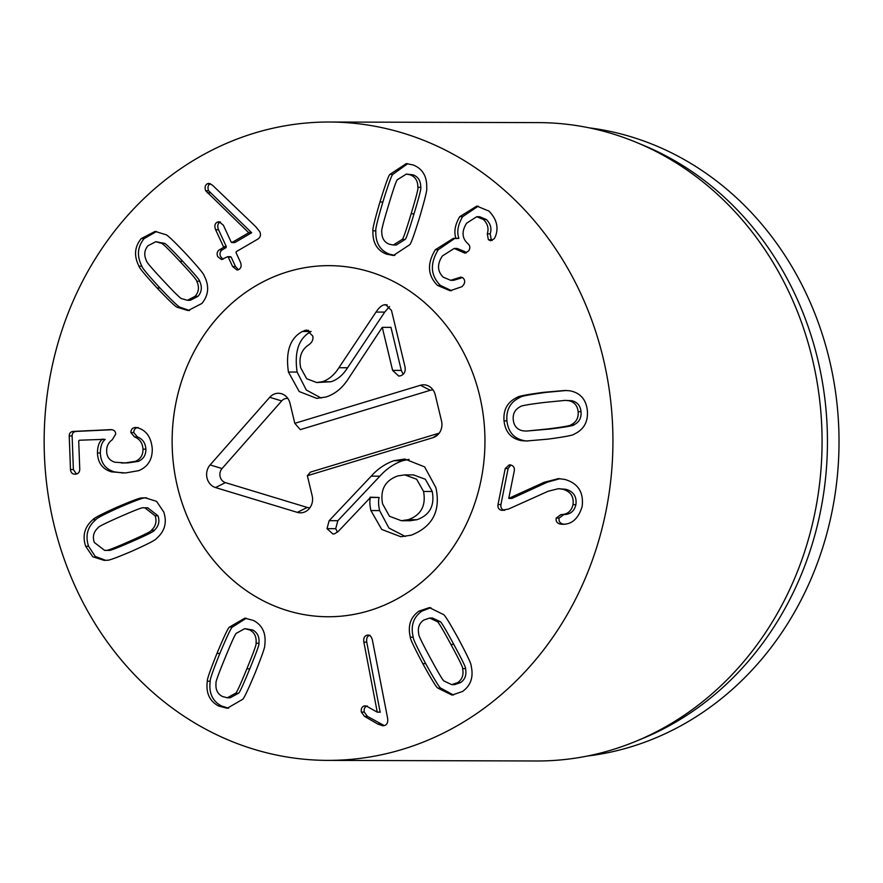 <?xml version="1.0" encoding="UTF-8"?>
<svg xmlns="http://www.w3.org/2000/svg" width="883" height="883" viewBox="0 0 883 883"><rect width="100%" height="100%" fill="white"/><g stroke="black" fill="none" stroke-linecap="round" stroke-linejoin="round"><path stroke-width="1.32" d="M182.704 261.291C171.026 248.752 164.856 242.759 164.183 243.289L155.794 241.688L147.98 245.761C144.304 250.121 143.797 255.121 146.446 260.728C146.004 261.511 151.633 268.145 163.333 280.651C175.066 293.244 181.258 299.26 181.909 298.708L187.406 300.297L195.165 296.291C198.896 291.854 199.426 286.843 196.743 281.258L199.646 281.258C200.11 280.507 194.459 273.851 182.704 261.291L179.801 261.28C168.134 248.752 161.964 242.748 161.291 243.278L164.183 243.289M161.291 243.278L155.794 241.688M187.406 300.297L190.309 300.297L198.057 296.302C201.788 291.865 202.317 286.854 199.646 281.258M196.743 281.258C197.207 280.496 191.567 273.84 179.801 261.28M177.417 307.317C176.159 307.383 169.381 300.948 157.086 288.001C145.044 274.889 139.017 267.615 138.995 266.18C133.752 256.004 134.514 246.81 141.258 238.565L155.099 231.401L165.783 234.668C167.064 234.624 173.819 241.048 186.059 253.929C198.156 267.108 204.205 274.392 204.205 275.805C209.459 285.96 208.686 295.176 201.876 303.476L188.101 310.573L177.417 307.317L180.309 307.328L189.536 310.518M156.556 231.478L144.161 238.576C137.406 246.81 136.655 256.015 141.887 266.18C141.92 267.626 147.947 274.9 159.989 288.001C172.273 300.948 179.05 307.394 180.309 307.328M138.995 266.18L141.887 266.18M215.629 229.735C214.26 226.191 214.735 223.697 217.052 222.251L219.039 221.666L223.388 225.231L231.169 242.085L232.052 242.461L248.752 232.748L205.706 190.761C204.558 187.549 205.055 185.231 207.207 183.819L208.874 183.355L212.428 185.154L255.684 226.633L259.834 231.776C261.092 234.823 260.463 237.24 257.946 239.039L236.28 251.644L236.048 252.67L240.353 261.997C241.721 265.485 241.225 267.99 238.863 269.536L237.008 270.066L232.604 266.511L228.289 257.185L227.406 256.798L221.534 259.558L217.759 256.644C216.545 253.741 217.086 251.467 219.403 249.823L223.178 247.626L223.41 246.6L215.629 229.735L218.531 229.746L226.313 246.611L226.07 247.637L222.295 249.834C219.988 251.478 219.437 253.752 220.662 256.655L223.035 259.26M210.364 183.686L210.099 183.83C207.947 185.242 207.45 187.56 208.609 190.761L251.655 232.759L234.955 242.472L231.169 242.085M205.706 190.761L208.609 190.761M207.284 192.825L210.187 192.836M248.642 232.516L251.545 232.516M248.752 232.748L251.655 232.759M220.474 221.997L219.944 222.262C217.626 223.708 217.163 226.203 218.531 229.746M219.403 249.823L222.295 249.834M232.604 266.511L235.496 266.523L231.191 257.196L227.406 256.798M235.496 266.523L238.454 269.745M526.113 431.092L549.943 429.039C566.003 427.063 574.06 425.617 574.138 424.701C579.292 422.074 581.577 417.725 581.014 411.666C580.396 405.705 577.327 402.052 571.787 400.727L565.275 400.385L544.425 402.438C528.288 404.425 520.186 405.871 520.153 406.787C514.999 409.447 512.703 413.752 513.266 419.734C513.884 425.783 516.963 429.458 522.504 430.749L526.113 431.092L547.041 429.028C563.1 427.052 571.169 425.606 571.235 424.69L574.138 424.701M571.235 424.69C576.389 422.063 578.685 417.725 578.111 411.655C577.504 405.694 574.425 402.052 568.884 400.727L571.787 400.727M568.884 400.727L565.275 400.385M521.423 440.661C511.114 438.652 505.319 432.063 504.038 420.882C503.122 409.734 507.504 401.908 517.173 397.383C517.935 396.268 526.687 394.58 543.442 392.339L565.021 390.474L569.965 390.816C580.274 392.847 586.069 399.414 587.35 410.507C588.266 421.743 583.884 429.602 574.226 434.094C573.42 435.22 564.69 436.897 548.034 439.127L526.367 441.003L521.423 440.661L527.924 440.981M566.356 390.496L546.334 392.35C529.59 394.591 520.838 396.268 520.065 397.394C510.407 401.908 506.025 409.745 506.93 420.882C508.222 432.074 514.016 438.663 524.314 440.672M517.173 397.383L520.065 397.394M544.16 482.295L558.486 478.619L564.899 479.447C578.122 483.321 583.873 492.361 582.129 506.588C578.266 518.994 571.411 524.877 561.577 524.237L559.778 523.961C556.908 523.089 555.716 521.136 556.191 518.089L560.926 514.568C567.361 514.524 571.389 511.224 572.99 504.657C574.049 496.71 570.716 491.588 563.001 489.292L558.387 488.696L548.266 491.202L508.476 509.072L501.378 510.275C498.785 509.568 497.659 507.659 498.012 504.546L505.231 468.52L509.325 464.822L510.694 464.999C513.52 465.771 514.723 467.703 514.292 470.794L508.763 498.376L544.16 482.295L547.063 482.295L511.897 498.442L508.994 498.431M510.849 465.043L508.122 468.531L500.915 504.557C500.562 507.659 501.687 509.579 504.281 510.286L504.623 510.363M563.001 489.292L565.904 489.303C573.619 491.599 576.941 496.721 575.893 504.668C574.281 511.235 570.263 514.535 563.829 514.579L559.094 518.089C558.619 521.147 559.811 523.1 562.67 523.972L564.469 524.248M558.387 488.696L565.904 489.303M572.99 504.657L575.893 504.668M560.926 514.568L563.829 514.579M559.943 478.663L547.063 482.295M498.012 504.546L500.915 504.557M225.187 657.669C218.421 674.137 215.364 682.636 216.037 683.177C215.386 689.491 217.516 693.928 222.439 696.499L227.295 697.791L235.551 693.243L238.443 693.254C239.249 693.464 243.013 685.329 249.746 668.85C256.556 652.294 259.624 643.762 258.94 643.254C259.569 636.93 257.461 632.504 252.604 629.965L244.757 628.641L236.523 633.177C235.739 632.934 231.964 641.091 225.187 657.669M227.295 697.791L230.198 697.791L238.443 693.254M235.551 693.243C236.346 693.464 240.121 685.329 246.854 668.839C253.653 652.283 256.721 643.751 256.048 643.243L258.94 643.254M256.048 643.243C256.666 636.919 254.558 632.493 249.712 629.965L244.757 628.641M229.514 627.04L244.867 618.155L253.587 620.495C262.571 625.352 266.291 633.586 264.757 645.208C265.22 646.522 261.997 655.815 255.077 673.078C247.935 690.12 243.763 698.895 242.56 699.391L227.185 708.276L218.554 705.97C209.503 701.08 205.761 692.824 207.317 681.212C206.865 679.866 210.088 670.605 216.964 653.431C224.15 636.29 228.333 627.493 229.514 627.04L232.417 627.04C231.225 627.504 227.041 636.301 219.867 653.431C212.98 670.616 209.768 679.877 210.209 681.223C208.653 692.835 212.406 701.08 221.456 705.981L228.62 708.21M207.317 681.212L210.209 681.223M246.324 618.232L232.417 627.04M366.754 642.14L380.143 712.173L377.251 712.162L363.862 642.14L366.754 642.14C366.224 638.299 367.284 635.992 369.922 635.219M377.483 712.106L380.374 712.117M367.251 705.936C364.734 706.797 363.741 708.85 364.26 712.095L367.427 716.378L384.26 725.627L382.847 725.793L377.792 724.049L364.536 716.378L361.357 712.095C360.838 708.839 361.831 706.786 364.348 705.925L366.942 706.378L377.251 712.162M364.988 705.859L365.661 705.936M377.792 724.049L380.683 724.06M363.862 642.14C363.321 638.288 364.381 635.981 367.019 635.208C369.635 634.689 371.423 636.301 372.394 640.032L387.604 718.199C388.178 722.371 387.074 724.844 384.293 725.616M368.873 635.219L367.979 635.087M430.518 658.332C438.895 673.839 443.465 681.433 444.237 681.113L451.688 684.634L457.659 682.603C462.217 679.457 463.862 674.778 462.604 668.586L465.496 668.597C466.103 667.967 462.206 659.921 453.807 644.435C445.385 628.851 440.805 621.235 440.043 621.577L432.582 618.067L429.679 618.056L423.796 620.043C419.171 623.232 417.493 627.923 418.785 634.104C418.167 634.7 422.074 642.769 430.518 658.332M451.688 684.634L454.59 684.645L460.562 682.603C465.12 679.457 466.765 674.789 465.496 668.597M462.604 668.586C463.2 667.956 459.303 659.91 450.904 644.424C442.493 628.839 437.902 621.224 437.151 621.577L440.043 621.577M437.151 621.577L429.679 618.056M410.33 637.195C407.593 625.859 410.485 617.173 418.972 611.135L429.359 607.592L443.487 614.557C444.712 614.866 449.767 623.067 458.641 639.149C467.228 655.318 471.367 664.104 471.058 665.495C473.763 676.842 470.904 685.517 462.482 691.499L452.008 695.087L437.902 688.122C436.655 687.791 431.621 679.623 422.791 663.619C414.149 647.36 409.999 638.552 410.33 637.195L413.222 637.195C412.902 638.564 417.052 647.371 425.683 663.619C434.513 679.623 439.557 687.802 440.794 688.133L453.465 695.02M437.902 688.122L440.794 688.133M430.805 607.67L421.875 611.146C413.376 617.184 410.496 625.87 413.222 637.195M437.538 285.43C427.615 275.54 426.875 263.642 435.341 249.734L453.465 238.289L455.97 238.355C453.741 231.964 454.999 224.724 459.756 216.644L476.831 206.07L488.917 211.081C496.566 218.929 498.785 227.273 495.551 236.114L494.325 238.631L490.771 240.728L488.398 239.746L487.273 233.863C488.994 228.554 487.714 223.763 483.431 219.492L476.732 216.721L466.577 223.211C461.577 231.346 461.93 238.079 467.604 243.399L468.1 243.829C470.197 245.893 470.374 248.244 468.63 250.871L464.977 253.178L454.215 248.443L442.394 255.949C436.997 264.149 437.273 271.224 443.211 277.174L450.694 280.308L460.816 277.119L463.045 277.946C465.021 279.944 465.186 282.251 463.564 284.856L462.03 286.655L450.098 290.75L437.538 285.43L440.44 285.441L451.621 290.684M457.692 278.222L460.595 278.222L453.597 280.319L450.694 280.308M462.206 277.405L460.595 278.222M461.809 251.545L464.712 251.556L466.434 252.836M454.215 248.443L457.118 248.454L464.712 251.556M483.431 219.492L486.334 219.503C490.617 223.774 491.897 228.565 490.164 233.874L491.29 239.757L492.25 240.397M476.732 216.721L479.635 216.721L486.334 219.503M487.273 233.863L490.164 233.874M459.756 216.644L462.659 216.655C457.902 224.735 456.643 231.975 458.873 238.366L455.827 238.565M478.277 206.147L462.659 216.655M455.97 238.355L458.873 238.366M435.341 249.734L438.233 249.746C429.778 263.653 430.507 275.551 440.44 285.441M454.855 238.377L438.233 249.746M414.028 213.796C419.226 196.622 421.467 187.803 420.75 187.351C420.805 181.004 418.277 176.832 413.134 174.856L406.346 174.083L397.505 179.624C396.688 179.503 393.697 188.046 388.542 205.231C383.31 222.494 381.07 231.335 381.787 231.765C381.754 238.123 384.271 242.273 389.326 244.227L393.31 245.01L402.14 239.47L405.032 239.481C405.838 239.635 408.84 231.07 414.028 213.796L411.125 213.785C416.323 196.622 418.564 187.803 417.858 187.339L420.75 187.351M417.858 187.339C417.913 180.993 415.374 176.832 410.242 174.845L406.346 174.083M393.31 245.01L396.213 245.021L405.032 239.481M402.14 239.47C402.946 239.624 405.937 231.07 411.125 213.785M372.935 230.827C372.35 229.58 374.69 219.966 379.966 201.975C385.474 184.194 388.807 174.977 389.955 174.348L406.279 163.598L413.211 164.978C422.67 168.774 427.173 176.545 426.71 188.278C427.284 189.558 424.944 199.15 419.701 217.041C414.16 234.922 410.827 244.161 409.679 244.757L393.388 255.496L386.357 254.094C376.964 250.319 372.494 242.571 372.935 230.827L375.827 230.838C375.396 242.571 379.867 250.331 389.248 254.105L394.822 255.441M389.955 174.348L392.858 174.348C391.71 174.989 388.377 184.194 382.869 201.986C377.593 219.966 375.253 229.591 375.827 230.838M407.736 163.664L392.858 174.348M135.518 427.493L137.373 427.747C146.214 430.187 151.17 437.173 152.251 448.696C152.494 459.447 147.991 466.754 138.73 470.65L125.507 472.957L111.523 471.853C102.605 469.237 97.914 462.957 97.439 452.99C97.549 446.29 99.172 441.765 102.285 439.403L79.393 440.231L78.708 440.97L79.757 469.116C79.691 472.273 78.212 473.961 75.298 474.193C72.384 474.248 70.783 472.703 70.485 469.557L69.227 435.937C69.238 433.145 70.651 431.632 73.477 431.401L110.43 429.646C113.764 429.579 115.518 431.059 115.717 434.083L112.307 439.723C108.388 442.471 106.512 446.312 106.666 451.224C106.766 456.908 109.536 460.573 114.945 462.228L125.132 462.891L135.397 461.345C140.563 459.094 143.09 455.032 142.98 449.138C142.593 443.056 139.768 438.983 134.492 436.908L130.861 432.571C130.96 429.524 132.417 427.836 135.242 427.493L135.827 427.493M130.861 432.571L133.763 432.571L137.384 436.908C142.66 438.983 145.496 443.067 145.872 449.149C145.993 455.032 143.465 459.105 138.289 461.356L128.035 462.902L121.379 462.99M138.134 427.504C135.32 427.847 133.852 429.535 133.763 432.571M135.397 461.345L138.289 461.356M111.975 429.723L76.368 431.412C73.543 431.632 72.13 433.145 72.13 435.948L73.377 469.568L76.479 474.016M102.273 439.138L105.187 439.414C102.064 441.776 100.452 446.301 100.331 452.99C100.805 462.957 105.507 469.248 114.426 471.864L123.145 473.034M102.285 439.403L105.187 439.414M97.439 452.99L100.331 452.99M120.32 516.632C105.265 523.222 97.814 526.974 97.958 527.879C93.587 531.919 92.373 536.776 94.326 542.46L104.602 550.374L108.675 550.341C109.117 551.124 116.854 548.188 131.898 541.566C147.031 534.943 154.514 531.18 154.337 530.286C158.697 526.224 159.911 521.389 157.991 515.782L147.693 507.791L143.62 507.824C143.212 507.03 135.441 509.966 120.32 516.632M104.602 550.374L108.675 550.341M105.772 550.33C106.214 551.113 113.962 548.188 128.995 541.555C144.139 534.932 151.611 531.169 151.434 530.275L154.337 530.286M151.434 530.275C155.794 526.213 157.019 521.378 155.099 515.771L144.79 507.78M142.373 497.935L145.231 497.791L156.556 501.356L163.741 511.974C167.196 522.471 164.779 531.301 156.49 538.487C156.015 539.789 147.947 543.972 132.295 551.014C116.611 557.725 108.19 560.793 107.02 560.219L104.161 560.374L92.836 556.798L85.673 546.268C82.196 535.694 84.602 526.82 92.903 519.668C93.41 518.354 101.446 514.182 117.031 507.173C132.781 500.429 141.236 497.35 142.373 497.935L145.276 497.946C144.139 497.35 135.684 500.429 119.922 507.184C104.349 514.193 96.302 518.365 95.794 519.679C87.494 526.831 85.088 535.694 88.576 546.268L95.221 556.4L105.64 560.33M92.903 519.668L95.794 519.679M146.655 497.835L145.276 497.946M572.78 277.505A319.182 284.392 90.2 0 1 575.617 599.082A319.182 284.392 90.2 0 1 327.637 760.384A319.182 284.392 90.2 0 1 44.15 440.396A319.182 284.392 90.2 0 1 329.458 122.02A319.182 284.392 90.2 0 1 572.78 277.505M194.216 531.235A175.551 156.412 90.2 0 1 192.649 354.37A175.551 156.412 90.2 0 1 329.039 265.651A175.551 156.412 90.2 0 1 484.955 441.643A175.551 156.412 90.2 0 1 328.046 616.753A175.551 156.412 90.2 0 1 194.216 531.235M589.104 127.836A315.993 281.556 90.2 0 1 799.292 279.801A315.993 281.556 90.2 0 1 587.316 756.047M636.952 142.616L644.182 145.629A315.993 281.556 90.2 0 1 827.448 442.626A315.993 281.556 90.2 0 1 642.493 738.563L635.252 741.543A319.182 284.392 -89.8 0 0 781.93 278.101A319.182 284.392 -89.8 0 0 636.952 142.616A319.182 284.392 -89.8 0 0 538.597 122.616L329.458 122.02M327.637 760.384L536.776 760.98A319.182 284.392 -89.8 0 0 635.252 741.543M382.571 503.873L389.502 516.279L401.368 520.716L408.288 519.679L416.975 519.701C429.745 515.12 434.833 505.716 432.251 491.489L425.341 479.27L413.476 474.899L404.778 474.877L397.791 475.926C385.054 480.495 379.988 489.811 382.571 503.873M401.368 520.716L410.065 520.749L416.975 519.701M408.288 519.679C421.048 515.098 426.147 505.694 423.553 491.467L432.251 491.489M423.553 491.467L416.655 479.237L404.778 474.877M393.917 460.694L404.833 459.05L424.624 466.875L435.926 487.714C440.827 510.871 432.626 526.687 411.323 535.164L400.849 536.743L381.721 529.436L370.904 510.562C369.679 504.833 369.536 500.462 370.463 497.449L338.432 531.246L334.756 533.74L332.891 533.994L327.008 528.641L329.149 520.683L371.202 476.158C377.67 468.895 385.242 463.741 393.917 460.694L402.604 460.727L409.083 459.359M371.202 476.158L379.889 476.18C386.357 468.928 393.928 463.774 402.604 460.727M337.505 532.195L335.706 528.674L337.847 520.705L379.889 476.18M370.065 497.195L379.16 497.471L370.463 497.449M405.297 536.445L388.928 528.056L379.602 510.584C378.377 504.855 378.233 500.484 379.16 497.471M376.026 312.074C378.752 307.968 381.368 305.573 383.862 304.9L385.606 304.635L391.489 310.419L404.966 366.644C405.838 371.346 404.359 374.392 400.54 375.805L398.697 376.048L392.604 370.385L382.273 327.339L349.37 377.173C343.134 387.427 335.352 394.028 326.015 396.986L316.765 398.376L299.216 391.555L288.432 372.03C285.452 351.589 290.121 338.068 302.428 331.456L306.699 330.065L312.748 336.026C313.509 339.204 312.317 342.041 309.171 344.558C301.401 349.513 298.575 357.262 300.695 367.814L306.71 378.752L316.732 382.538L322.24 381.721C328.664 379.734 334.216 375.076 338.895 367.725L376.026 312.074L384.723 312.096L389.558 306.5M322.24 381.721L330.937 381.754C337.361 379.767 342.902 375.098 347.593 367.747L384.723 312.096M316.732 382.538L330.937 381.754M302.428 331.456L310.275 331.478M288.432 372.03L297.13 372.052C294.149 351.622 298.818 338.09 311.125 331.478M321.202 398.056L306.302 390.01L297.13 372.052M382.273 327.339L390.97 327.361L401.301 370.407L403.167 374.237M369.193 610.694A175.551 156.412 90.2 0 1 328.046 616.753A175.551 156.412 90.2 0 1 172.13 440.76A175.551 156.412 90.2 0 1 329.039 265.651A175.551 156.412 90.2 0 1 483.641 418.354A175.551 156.412 90.2 0 1 369.193 610.694M307.361 475.716L312.163 495.738A13.565 12.086 90.2 0 1 306.82 510.827A13.565 12.086 90.2 0 1 297.339 512.372L215.529 487.559A13.565 12.086 90.2 0 1 210.11 464.922L269.734 397.295A13.565 12.086 90.2 0 1 284.712 395.308A13.565 12.086 90.2 0 1 289.999 403.288L294.801 423.321L420.44 385.275A13.565 12.086 90.2 0 1 429.966 386.853A13.565 12.086 90.2 0 1 435.253 394.844L441.533 421.036A13.565 12.086 90.2 0 1 436.18 436.125A13.565 12.086 90.2 0 1 433.001 437.67L307.361 475.716L310.452 472.118L439.237 433.123M433.1 390.021A8.433 7.517 -89.8 0 0 430.319 390.264L300.264 429.635L294.801 423.321M287.847 398.465A8.433 7.517 -89.8 0 0 281.677 400.926L222.052 468.564A8.433 7.517 -89.8 0 0 225.419 482.626L307.229 507.438A8.433 7.517 -89.8 0 0 309.977 507.692M195.165 296.291L198.057 296.302M141.258 238.565L144.161 238.576M157.086 288.001L159.989 288.001M207.207 183.819L210.099 183.83M217.052 222.251L219.944 222.262M223.41 246.6L226.313 246.611M223.178 247.626L226.07 247.637M547.041 429.028L549.943 429.039M578.111 411.655L581.014 411.666M543.442 392.339L546.334 392.35M504.038 420.882L506.93 420.882M501.378 510.275L504.281 510.286M556.191 518.089L559.094 518.089M559.778 523.961L562.67 523.972M505.231 468.52L508.122 468.531M246.854 668.839L249.746 668.85M249.712 629.965L252.604 629.965M216.964 653.431L219.867 653.431M218.554 705.97L221.456 705.981M361.357 712.095L364.26 712.095M364.536 716.378L367.427 716.378M457.659 682.603L460.562 682.603M450.904 644.424L453.807 644.435M422.791 663.619L425.683 663.619M418.972 611.135L421.875 611.146M462.438 252.085L465.33 252.097M488.398 239.746L491.29 239.757M410.242 174.845L413.134 174.856M379.966 201.975L382.869 201.986M386.357 254.094L389.248 254.105M134.492 436.908L137.384 436.908M142.98 449.138L145.872 449.149M125.132 462.891L128.035 462.902M73.477 431.401L76.368 431.412M69.227 435.937L72.13 435.948M70.485 469.557L73.377 469.568M111.523 471.853L114.426 471.864M128.995 541.555L131.898 541.566M155.099 515.771L157.991 515.782M117.031 507.173L119.922 507.184M85.673 546.268L88.576 546.268M329.149 520.683L337.847 520.705M327.008 528.641L335.706 528.674M370.904 510.562L379.602 510.584M383.862 304.9L387.24 304.911M338.895 367.725L347.593 367.747M304.756 330.374L308.476 330.385M392.604 370.385L401.301 370.407M433.001 437.67L438.487 434.061M420.44 385.275L430.319 390.264M269.734 397.295L281.677 400.926M210.11 464.922L222.052 468.564M215.529 487.559L225.419 482.626M297.339 512.372L307.229 507.438M231.721 242.571L234.624 242.571M227.737 256.699L230.64 256.71"/></g></svg>
